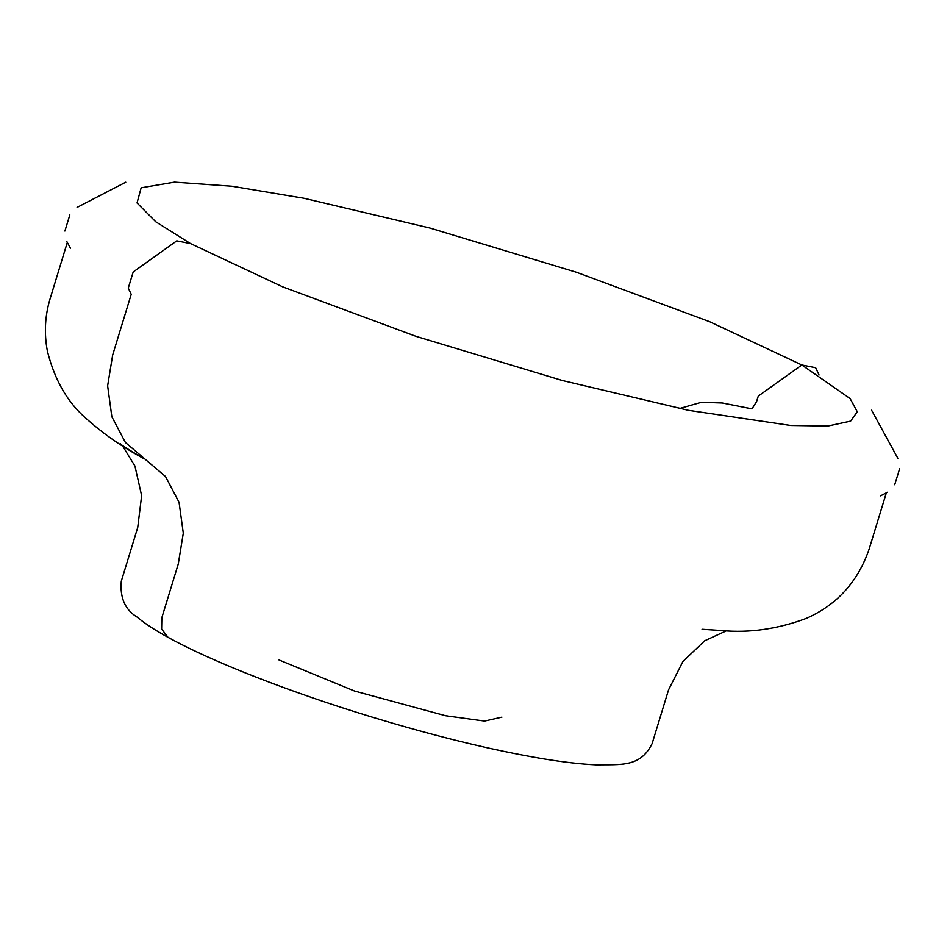 <?xml version="1.0" encoding="UTF-8"?>
<svg xmlns="http://www.w3.org/2000/svg" width="947" height="947" viewBox="0 0 947 947"><rect width="100%" height="100%" fill="white"/><g stroke="black" fill="none" stroke-linecap="round" stroke-linejoin="round"><path stroke-width="1.42" d="M279.022 659.976L354.438 691.002L445.563 715.743L484.497 721.081L501.898 717.163M801.837 364.986L758.287 396.095L756.594 401.623L751.965 408.891L722.206 402.984L701.313 402.321L679.544 408.524L701.313 402.321L722.206 402.984L751.965 408.891L756.594 401.623L758.287 396.095L801.837 364.986L709.599 321.696L576.344 272.227L429.914 228.038L303.904 198.254L232.015 186.239L174.532 182.132L141.15 187.79L137.031 202.954L155.77 221.787L190.56 243.604L282.798 286.894L416.041 336.363L562.482 380.552L688.481 410.335L790.674 425.475L827.82 426.055L850.631 421.119L857.284 411.791L850.122 398.592L801.837 364.986L815.639 367.72L819.06 374.988L815.639 367.72L801.837 364.986M726.586 630.726L704.71 640.776L682.905 661.503L668.57 689.807L652.152 743.525C640.385 767.65 620.569 764.383 596.255 764.868C581.044 764.193 562.838 762.086 541.625 758.547C491.718 750.06 434.957 736.174 371.342 716.879C290.007 692.139 212.116 661.787 168.033 637.331L161.617 629.08L161.83 617.716L178.261 564.01L183.292 533.197L179.054 502.289L165.5 476.519L125.418 442.509L111.853 416.751L107.627 385.843L112.657 355.03L131.219 294.328L128.271 288.077L133.196 271.967L176.758 240.858L190.56 243.604M702.07 629.282L721.827 630.56C749.491 633.129 777.617 629.092 806.181 618.438C836.923 604.932 857.911 581.825 869.133 549.13L886.345 492.842M897.851 458.324L871.583 410.205M894.726 484.734L899.65 468.623M880.544 495.849L887.469 492.262M168.033 637.331C155.178 630.3 144.82 623.517 136.972 616.994C125.075 609.714 119.855 597.782 121.287 581.221L137.717 527.515L141.636 495.648L134.936 466.054L122.648 446.073M67.308 242.444L50.108 298.731C44.947 315.706 44.024 333.131 47.35 351.006C54.737 380.647 68.208 403.611 87.751 419.912C103.921 434.271 122.601 447.173 143.79 458.597C128.816 449.825 121.003 444.877 120.352 443.741M125.762 182.191L77.086 207.393M69.829 214.922L64.905 231.032M66.704 241.331L70.445 248.185"/></g></svg>
